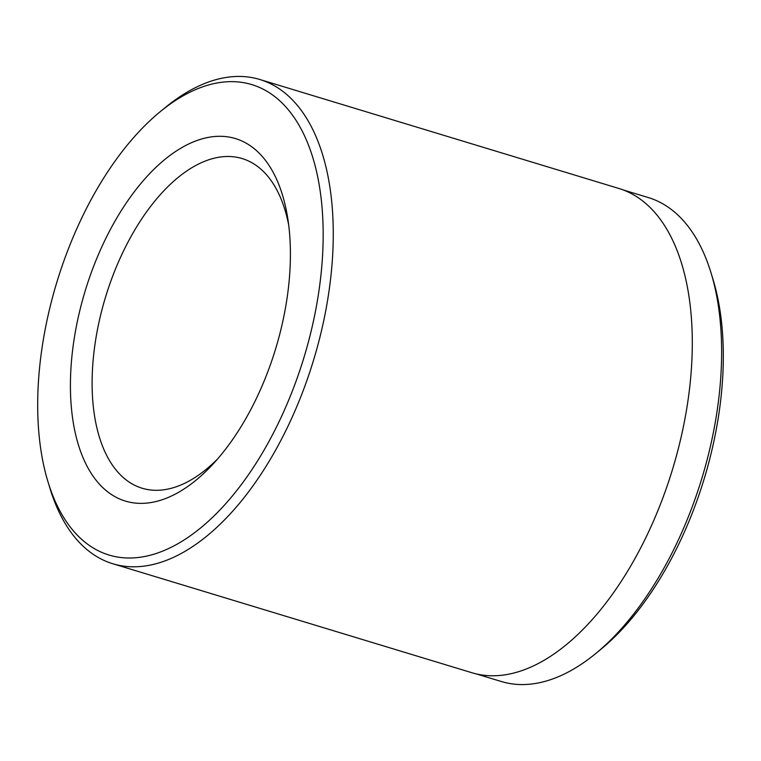 <?xml version="1.0" encoding="UTF-8"?>
<svg xmlns="http://www.w3.org/2000/svg" width="761" height="761" viewBox="0 0 761 761"><rect width="100%" height="100%" fill="white"/><g stroke="black" fill="none" stroke-linecap="round" stroke-linejoin="round"><path stroke-width="1.14" d="M221.109 136.305A189.413 99.529 106.9 0 1 287.763 218.417A189.413 99.529 106.9 0 1 213.28 463.801A189.413 99.529 106.9 0 1 139.739 503.354A189.413 99.529 106.9 0 1 78.231 317.394A189.413 99.529 106.9 0 1 221.109 136.305M288.685 225.028A172.252 90.511 -73.1 0 0 246.783 160.229A172.252 90.511 -73.1 0 0 229.147 156.5A172.252 90.511 -73.1 0 0 100.994 313.599A172.252 90.511 -73.1 0 0 146.873 489.399A172.252 90.511 -73.1 0 0 155.149 490.284A172.252 90.511 -73.1 0 0 217.732 458.816M476.205 673.885L501.328 681.514A252.89 132.89 -73.1 0 0 520.457 684.548A252.89 132.89 -73.1 0 0 595.549 653.68A252.89 132.89 -73.1 0 0 711.078 273.037A252.89 132.89 -73.1 0 0 648.22 197.527L623.097 189.908M233.218 81.665A245.803 129.161 -73.1 0 0 160.229 111.677A245.803 129.161 -73.1 0 0 47.943 481.656A245.803 129.161 -73.1 0 0 127.62 557.994A245.803 129.161 -73.1 0 0 313.028 322.997A245.803 129.161 -73.1 0 0 233.218 81.665M160.229 111.677L165.527 107.339A253.032 132.966 106.9 0 1 240.657 76.452A253.032 132.966 106.9 0 1 259.796 79.486A253.032 132.966 106.9 0 1 318.526 342.612A253.032 132.966 106.9 0 1 131.957 566.783A253.032 132.966 106.9 0 1 112.818 563.749A253.032 132.966 106.9 0 1 49.931 488.201L47.943 481.656M259.796 79.486L618.836 188.462A253.032 132.966 106.9 0 1 677.566 451.587A253.032 132.966 106.9 0 1 490.997 675.758A253.032 132.966 106.9 0 1 471.858 672.724L112.818 563.749M711.078 273.037L713.067 279.582A245.66 129.085 106.9 0 1 600.838 649.342L595.549 653.68"/></g></svg>
